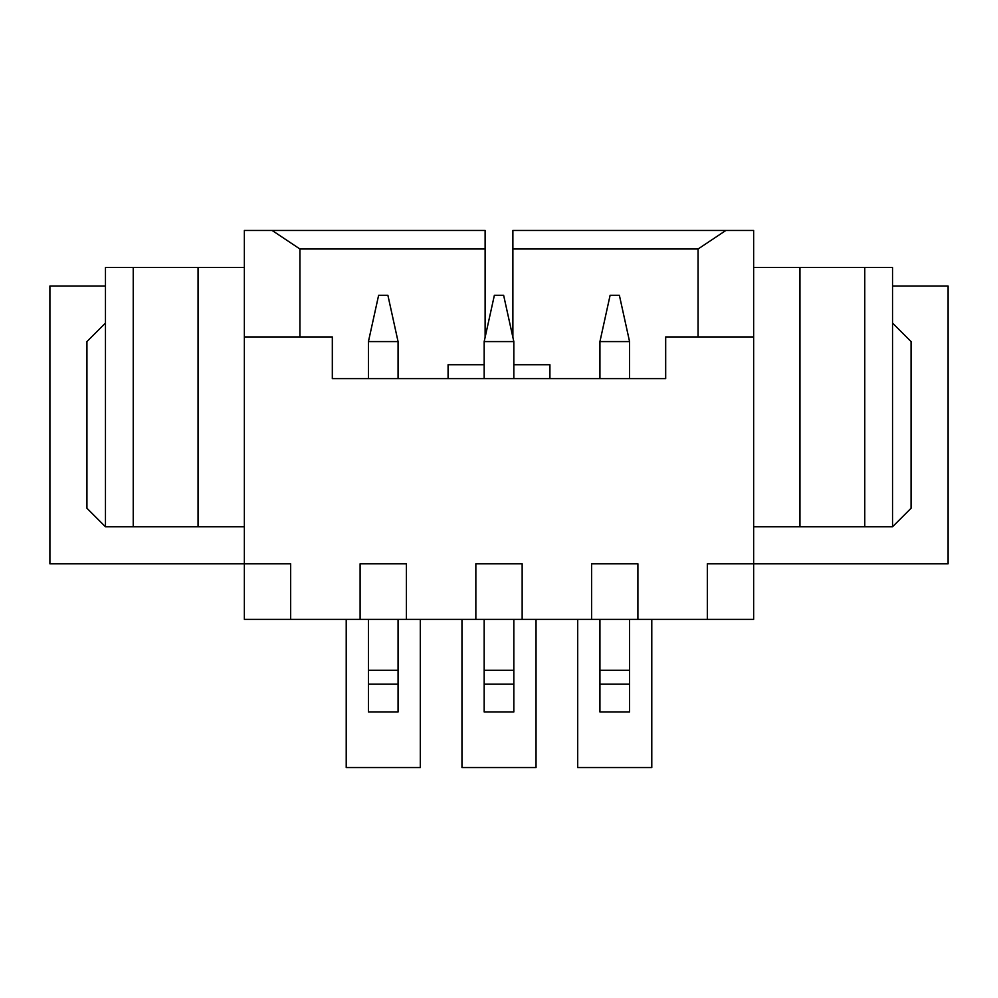<?xml version="1.0" encoding="UTF-8"?>
<svg xmlns="http://www.w3.org/2000/svg" width="998" height="998" viewBox="0 0 998 998"><rect width="100%" height="100%" fill="white"/><g stroke="black" fill="none" stroke-linecap="round" stroke-linejoin="round"><path stroke-width="1.5" d="M105.464 286.027L49.9 286.027L49.9 563.82L244.36 563.82L244.36 619.371L753.64 619.371L753.64 336.95L665.678 336.95L665.678 378.629L332.322 378.629L332.322 336.95L244.36 336.95L244.36 563.82L290.655 563.82L290.655 619.371M299.911 336.95L299.911 248.989L272.13 230.463L244.36 230.463L244.36 336.95M244.36 526.782L105.464 526.782L86.938 508.256L86.938 341.578L105.464 323.065M753.64 267.501L892.536 267.501L892.536 526.782L753.64 526.782M892.536 323.065L911.062 341.578L911.062 508.256L892.536 526.782M244.36 267.501L105.464 267.501L105.464 526.782M198.053 267.501L198.053 526.782M133.233 267.501L133.233 526.782M512.885 337.374L512.885 230.463L753.64 230.463L753.64 336.95M799.947 267.501L799.947 526.782M864.767 267.501L864.767 526.782M892.536 286.027L948.1 286.027L948.1 563.82L707.345 563.82L707.345 619.371M637.897 619.371L637.897 563.82L591.602 563.82L591.602 619.371M522.154 619.371L522.154 563.82L475.846 563.82L475.846 619.371M406.398 619.371L406.398 563.82L360.103 563.82L360.103 619.371M725.87 230.463L698.089 248.989L698.089 336.95M272.13 230.463L485.115 230.463L485.115 337.374M512.885 248.989L698.089 248.989M299.911 248.989L485.115 248.989M448.077 378.629L448.077 364.732L484.18 364.732M513.82 364.732L549.923 364.732L549.923 378.629M599.935 378.629L599.935 341.578L629.563 341.578L619.371 295.283L610.115 295.283L599.935 341.578M629.563 378.629L629.563 341.578M484.18 378.629L484.18 341.578L513.82 341.578L503.628 295.283L494.372 295.283L484.18 341.578M513.82 378.629L513.82 341.578M368.437 378.629L368.437 341.578L398.065 341.578L387.885 295.283L378.629 295.283L368.437 341.578M398.065 378.629L398.065 341.578M599.935 684.191L599.935 711.973L629.563 711.973L629.563 684.191L599.935 684.191L599.935 619.371M629.563 619.371L629.563 684.191M513.82 619.371L513.82 711.973L484.18 711.973L484.18 619.371M513.82 684.191L484.18 684.191M398.065 619.371L398.065 711.973L368.437 711.973L368.437 619.371M398.065 684.191L368.437 684.191M651.781 619.371L651.781 767.537L577.705 767.537L577.705 619.371M536.038 619.371L536.038 767.537L461.962 767.537L461.962 619.371M420.295 619.371L420.295 767.537L346.219 767.537L346.219 619.371M629.563 670.307L599.935 670.307M513.82 670.307L484.18 670.307M398.065 670.307L368.437 670.307"/></g></svg>
